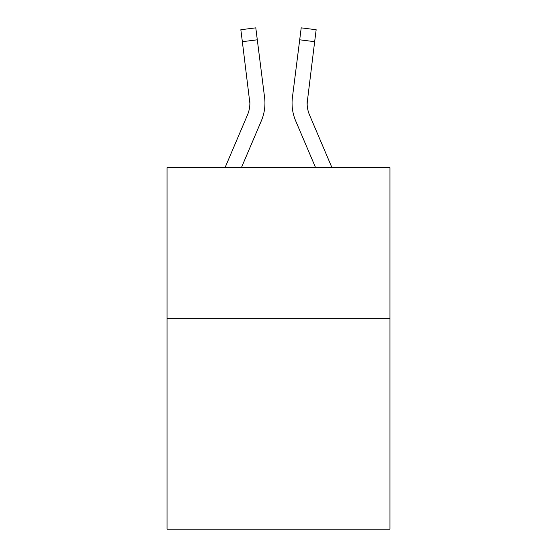 <?xml version="1.0" encoding="UTF-8"?>
<svg xmlns="http://www.w3.org/2000/svg" width="557" height="557" viewBox="0 0 557 557"><rect width="100%" height="100%" fill="white"/><g stroke="black" fill="none" stroke-linecap="round" stroke-linejoin="round"><path stroke-width="0.84" d="M389.97 318.27L389.97 529.15L167.03 529.15L167.03 167.636L389.97 167.636L389.97 318.27L167.03 318.27M261.33 120.869L241.418 167.636L261.33 120.869A45.187 45.187 -13.5 0 0 264.589 97.503L257.299 39.805L242.351 41.691L240.84 29.737L255.788 27.85L257.299 39.805M225.049 167.636L247.475 114.965A30.127 30.127 -29.2 0 0 249.877 103.219L242.351 41.691M264.888 105.357L264.944 103.365M264.359 95.693L264.589 97.503L264.359 95.693M331.951 167.636L309.525 114.965A30.127 30.127 29.2 0 1 307.123 103.219L314.649 41.691L299.701 39.805L301.212 27.85L316.16 29.737L314.649 41.691M295.67 120.869L315.582 167.636L295.67 120.869A45.187 45.187 13.5 0 1 292.411 97.503L299.701 39.805M307.158 104.639L307.36 99.39A30.127 30.127 13.5 0 0 309.525 114.965A30.127 30.127 13.5 0 1 307.123 103.219L307.36 99.39M247.475 114.965A30.127 30.127 -13.5 0 0 249.877 103.226A30.127 30.127 -13.5 0 1 247.475 114.965A30.127 30.127 -13.5 0 0 249.877 103.226A30.127 30.127 -13.5 0 1 247.475 114.965A30.127 30.127 -13.5 0 0 249.877 103.226A30.127 30.127 -13.5 0 1 247.475 114.965A30.127 30.127 -13.5 0 0 249.877 103.226A30.127 30.127 -13.5 0 1 247.475 114.965A30.127 30.127 -13.5 0 0 249.877 103.226A30.127 30.127 -13.5 0 1 247.475 114.965A30.127 30.127 -13.5 0 0 249.877 103.226A30.127 30.127 -13.5 0 1 247.475 114.965A30.127 30.127 -13.5 0 0 249.877 103.226A30.127 30.127 -13.5 0 1 247.475 114.965A30.127 30.127 -13.5 0 0 249.877 103.226A30.127 30.127 -13.5 0 1 247.475 114.965A30.127 30.127 -13.5 0 0 249.877 103.226A30.127 30.127 -13.5 0 1 247.475 114.965A30.127 30.127 -13.5 0 0 249.877 103.226A30.127 30.127 -13.5 0 1 247.475 114.965A30.127 30.127 -13.5 0 0 249.877 103.226A30.127 30.127 -13.5 0 1 247.475 114.965A30.127 30.127 -13.5 0 0 249.877 103.226A30.127 30.127 -13.5 0 1 247.475 114.965A30.127 30.127 -13.5 0 0 249.877 103.226A30.127 30.127 -13.5 0 1 247.475 114.965A30.127 30.127 -13.5 0 0 249.877 103.226A30.127 30.127 -13.5 0 1 247.475 114.965A30.127 30.127 -13.5 0 0 249.877 103.226A30.127 30.127 -13.5 0 1 247.475 114.965A30.127 30.127 -13.5 0 0 249.877 103.226A30.127 30.127 -13.5 0 1 247.475 114.965A30.127 30.127 -13.5 0 0 249.877 103.226A30.127 30.127 -13.5 0 1 247.475 114.965A30.127 30.127 -13.5 0 0 249.877 103.226A30.127 30.127 -13.5 0 1 247.475 114.965A30.127 30.127 -13.5 0 0 249.877 103.226A30.127 30.127 -13.5 0 1 247.475 114.965A30.127 30.127 -13.5 0 0 249.877 103.226A30.127 30.127 -13.5 0 1 247.475 114.965A30.127 30.127 -13.5 0 0 249.877 103.226A30.127 30.127 -13.5 0 1 247.475 114.965A30.127 30.127 -13.5 0 0 249.64 99.39L249.877 103.219M309.525 114.965A30.127 30.127 13.5 0 1 307.123 103.219A30.127 30.127 13.5 0 0 309.525 114.965A30.127 30.127 13.5 0 1 307.123 103.219A30.127 30.127 13.5 0 0 309.525 114.965A30.127 30.127 13.5 0 1 307.123 103.219A30.127 30.127 13.5 0 0 309.525 114.965A30.127 30.127 13.5 0 1 307.123 103.219A30.127 30.127 13.5 0 0 309.525 114.965A30.127 30.127 13.5 0 1 307.123 103.219A30.127 30.127 13.5 0 0 309.525 114.965A30.127 30.127 13.5 0 1 307.123 103.219A30.127 30.127 13.5 0 0 309.525 114.965A30.127 30.127 13.5 0 1 307.123 103.219A30.127 30.127 13.5 0 0 309.525 114.965A30.127 30.127 13.5 0 1 307.123 103.219A30.127 30.127 13.5 0 0 309.525 114.965A30.127 30.127 13.5 0 1 307.123 103.219A30.127 30.127 13.5 0 0 309.525 114.965A30.127 30.127 13.5 0 1 307.123 103.219A30.127 30.127 13.5 0 0 309.525 114.965A30.127 30.127 13.5 0 1 307.123 103.219A30.127 30.127 13.5 0 0 309.525 114.965A30.127 30.127 13.5 0 1 307.123 103.219A30.127 30.127 13.5 0 0 309.525 114.965A30.127 30.127 13.5 0 1 307.123 103.219A30.127 30.127 13.5 0 0 309.525 114.965A30.127 30.127 13.5 0 1 307.123 103.219A30.127 30.127 13.5 0 0 309.525 114.965A30.127 30.127 13.5 0 1 307.123 103.219A30.127 30.127 13.5 0 0 309.525 114.965A30.127 30.127 13.5 0 1 307.123 103.219A30.127 30.127 13.5 0 0 309.525 114.965A30.127 30.127 13.5 0 1 307.123 103.219A30.127 30.127 13.5 0 0 309.525 114.965A30.127 30.127 13.5 0 1 307.123 103.219A30.127 30.127 13.5 0 0 309.525 114.965A30.127 30.127 13.5 0 1 307.123 103.219A30.127 30.127 13.5 0 0 309.525 114.965A30.127 30.127 13.5 0 1 307.123 103.219A30.127 30.127 13.5 0 0 309.525 114.965A30.127 30.127 13.5 0 1 307.123 103.219M264.944 103.142L264.888 105.37L264.944 103.142M292.112 105.37L292.056 103.142M240.84 29.737L255.788 27.85M301.212 27.85L316.16 29.737"/></g></svg>
